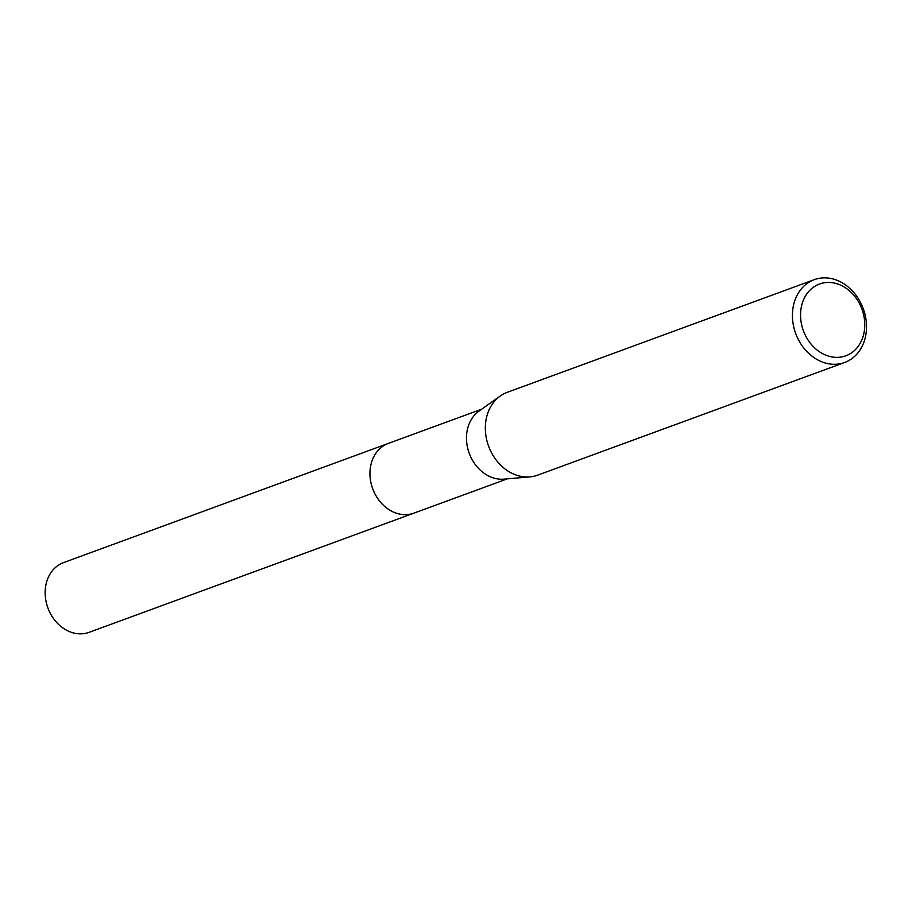 <?xml version="1.0" encoding="UTF-8"?>
<svg xmlns="http://www.w3.org/2000/svg" width="912" height="912" viewBox="0 0 912 912"><rect width="100%" height="100%" fill="white"/><g stroke="black" fill="none" stroke-linecap="round" stroke-linejoin="round"><path stroke-width="1.37" d="M414.743 512.829A37.141 30.313 -110.2 0 1 413.945 513.137A37.13 30.301 -110.2 0 1 370.067 470.558A37.13 30.301 -110.2 0 1 388.364 443.414A37.141 30.313 -110.2 0 1 389.162 443.129M414.504 512.92A37.13 30.301 -110.2 0 1 383.405 505.225A37.13 30.301 -110.2 0 1 370.055 470.569A37.13 30.301 -110.2 0 1 388.922 443.209M844.66 362.486L537.578 475.186A44.107 36.001 -110.2 0 1 529.906 476.885L503.994 479.142A37.13 30.301 -110.2 0 1 466.579 435.149A37.13 30.301 -110.2 0 1 479.017 411.084L500.232 396.036A44.107 36.001 -110.2 0 1 507.186 392.365L814.268 279.665A44.107 36.001 -110.2 0 1 866.4 330.235A44.107 36.001 -110.2 0 1 844.66 362.486A44.107 36.001 -110.2 0 1 792.539 311.927A44.107 36.001 -110.2 0 1 814.268 279.665M529.906 476.885A44.107 36.001 -110.2 0 1 485.458 424.627A44.107 36.001 -110.2 0 1 500.232 396.036M864.667 327.841A38.224 31.202 -110.2 0 1 830.034 356.524A38.224 31.202 -110.2 0 1 800.656 311.972A38.224 31.202 -110.2 0 1 835.278 283.29A38.224 31.202 -110.2 0 1 864.667 327.841M388.352 443.403A37.141 30.313 -110.2 0 0 370.397 479.689A37.141 30.313 -110.2 0 0 398.601 513.844A37.141 30.313 -110.2 0 0 413.945 513.137L89.125 632.324A37.13 30.301 -110.2 0 1 73.792 633.031A37.13 30.301 -110.2 0 1 45.6 598.888A37.13 30.301 -110.2 0 1 63.544 562.624L481.753 409.146M413.945 513.125L507.334 478.846"/></g></svg>
